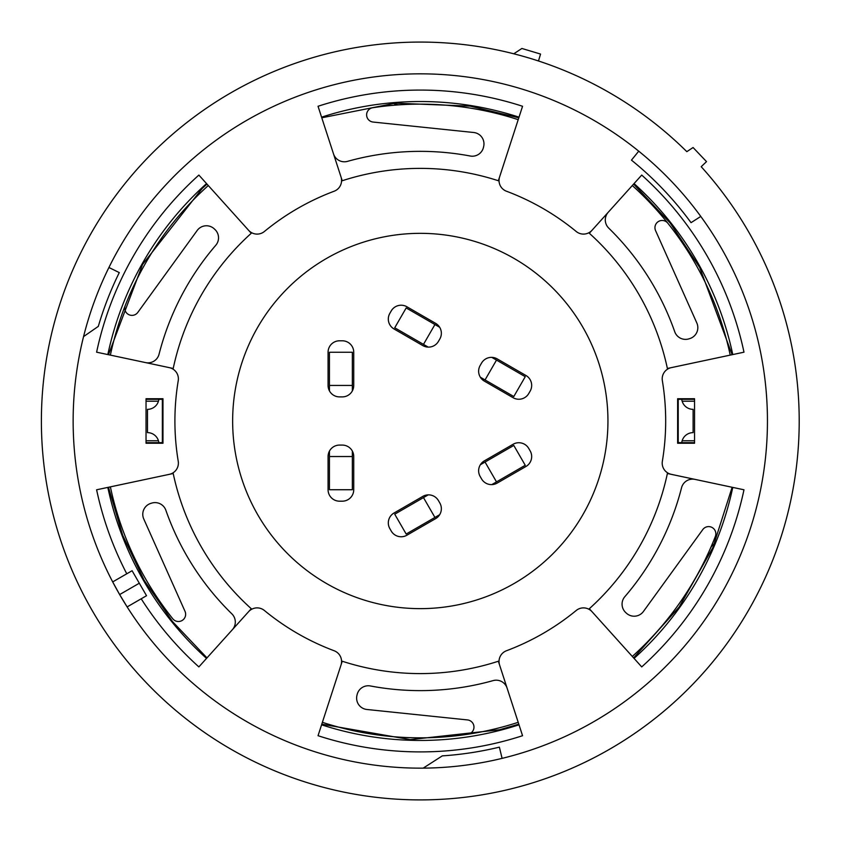 <?xml version="1.0" encoding="UTF-8"?>
<svg xmlns="http://www.w3.org/2000/svg" width="842" height="842" viewBox="0 0 842 842"><rect width="100%" height="100%" fill="white"/><g stroke="black" fill="none" stroke-linecap="round" stroke-linejoin="round"><path stroke-width="1.26" d="M442.292 755.874A335.611 335.611 0 0 0 499.369 747.149A335.611 335.611 0 0 1 442.292 755.874L423.189 768.136A347.157 347.157 0 0 1 127.131 606.914L146.529 595.715L132.089 570.718L112.691 581.917A347.157 347.157 0 0 1 83.558 336.6L98.303 326.391A335.611 335.611 0 0 1 119.28 272.598A335.611 335.611 0 0 0 98.303 326.391M206.543 658.391A319.455 319.455 0 0 1 107.818 487.413M126.774 573.791A330.917 330.917 0 0 1 96.609 489.791L169.316 474.341A11.462 11.462 0 0 0 178.23 461.248A245.39 245.39 0 0 1 178.23 380.731A11.462 11.462 0 0 0 169.316 367.638L173.21 368.47A252.611 252.611 0 0 1 251.274 233.266L248.6 230.308A11.462 11.462 0 0 0 264.399 231.487A245.39 245.39 0 0 1 334.137 191.229A11.462 11.462 0 0 0 341.01 176.957L342.241 180.746A252.611 252.611 0 0 1 498.359 180.746L499.59 176.957A11.462 11.462 0 0 0 506.463 191.229A245.39 245.39 0 0 1 576.202 231.487A11.462 11.462 0 0 0 591.989 230.308L589.326 233.266A252.611 252.611 0 0 1 667.38 368.47L671.284 367.638A11.462 11.462 0 0 0 662.359 380.731A245.39 245.39 0 0 1 662.359 461.248A11.462 11.462 0 0 0 671.284 474.341L667.38 473.509A252.611 252.611 0 0 1 589.326 608.713L591.989 611.671A11.462 11.462 0 0 0 576.202 610.492A245.39 245.39 0 0 1 506.463 650.75A11.462 11.462 0 0 0 499.59 665.022L498.359 661.233A252.611 252.611 0 0 1 342.241 661.233L341.01 665.022A11.462 11.462 0 0 0 334.137 650.75A245.39 245.39 0 0 1 264.399 610.492A11.462 11.462 0 0 0 248.6 611.671L251.274 608.713A252.611 252.611 0 0 1 173.21 473.509L169.316 474.341M248.6 230.308L198.87 175.073A330.917 330.917 0 0 0 96.609 352.188L169.316 367.638M499.59 176.957L522.556 106.271A330.917 330.917 0 0 0 318.034 106.271L341.01 176.957M671.284 367.638L743.981 352.188A330.917 330.917 0 0 0 641.72 175.073L591.989 230.308M591.989 611.671L641.72 666.906A330.917 330.917 0 0 0 743.981 489.791L671.284 474.341M341.01 665.022L318.034 735.708A330.917 330.917 0 0 0 522.556 735.708L499.59 665.022M141.203 598.788A330.917 330.917 0 0 0 198.87 666.906L248.6 611.671M499.369 747.149L502.095 758.368A347.157 347.157 0 0 0 700.786 216.436L691.04 222.667A335.611 335.611 0 0 0 631.468 160.138L638.731 151.171A347.157 347.157 0 0 1 700.786 216.436M119.28 272.598L108.923 267.493A347.157 347.157 0 0 1 638.731 151.171M162.969 398.729L146.034 398.729L146.034 443.25L162.969 443.25L162.969 398.729L162.359 399.34L146.034 399.34M677.631 443.25L694.555 443.25L694.555 398.729L677.631 398.729L677.631 443.25L678.231 442.639L694.555 442.639M519.019 724.815A319.455 319.455 0 0 1 321.581 724.815M732.772 487.413A319.455 319.455 0 0 1 634.058 658.391M634.058 183.588A319.455 319.455 0 0 1 732.772 354.566M107.818 354.566A319.455 319.455 0 0 1 206.543 183.588M321.581 117.164A319.455 319.455 0 0 1 519.019 117.164M146.034 442.639L162.359 442.639L162.359 399.34M694.555 399.34L678.231 399.34L678.231 442.639M108.923 267.493A347.157 347.157 0 0 0 83.558 336.6M423.189 768.136A347.157 347.157 0 0 0 502.095 758.368M119.648 594.568L127.131 606.914A347.157 347.157 0 0 1 112.691 581.917L119.648 594.568L139.309 583.222M162.359 442.639L162.969 443.25M678.231 399.34L677.631 398.729M607.945 420.989A187.65 187.65 0 0 0 420.295 233.339A187.65 187.65 0 0 0 232.645 420.989A187.65 187.65 0 0 0 420.295 608.64A187.65 187.65 0 0 0 607.945 420.989M691.04 222.667A335.611 335.611 0 0 0 631.468 160.138M701.197 166.695L706.512 161.622L693.071 147.518L686.83 151.665A378.911 378.911 0 0 0 55.614 318.139A378.911 378.911 0 0 0 506.831 789.891A378.911 378.911 0 0 0 701.197 166.695A378.911 378.911 0 0 1 799.205 420.989M513.778 53.793L521.893 48.468L540.553 54.067L538.48 60.982M127.131 606.914L146.529 595.715M146.034 401.224L158.443 401.224M158.443 440.755L146.034 440.755M694.555 440.755L682.157 440.755M682.157 401.224L694.555 401.224M681.746 442.639A11.451 11.451 0 0 1 693.113 432.63L693.113 409.349A11.451 11.451 0 0 1 681.746 399.34M158.843 399.34A11.451 11.451 0 0 1 147.476 409.349L147.476 432.63A11.451 11.451 0 0 1 158.843 442.639M608.229 212.279A11.451 11.451 0 0 0 608.734 228.119A269.64 269.64 0 0 1 674.726 331.716A11.451 11.451 0 0 0 688.882 338.873L689.735 338.61A11.451 11.451 0 0 0 696.839 323.002L655.571 230.624A7.22 7.22 0 0 1 667.801 223.172A316.845 316.845 0 0 1 730.214 355.113M333.506 153.886A11.451 11.451 0 0 0 347.483 161.369A269.64 269.64 0 0 1 470.204 156.012A11.451 11.451 0 0 0 483.476 147.329L483.676 146.466A11.451 11.451 0 0 0 473.709 132.499L373.08 122.048A7.22 7.22 0 0 1 372.732 107.734A316.845 316.845 0 0 1 518.209 119.659M145.582 362.597A11.451 11.451 0 0 0 159.054 354.229A269.64 269.64 0 0 1 215.773 245.275A11.451 11.451 0 0 0 214.889 229.445L214.236 228.835A11.451 11.451 0 0 0 197.165 230.498L137.804 312.414A7.22 7.22 0 0 1 125.237 305.551A316.845 316.845 0 0 1 208.29 185.535M232.371 629.7A11.451 11.451 0 0 0 231.866 613.86A269.64 269.64 0 0 1 165.863 510.263A11.451 11.451 0 0 0 151.718 503.106L150.865 503.369A11.451 11.451 0 0 0 143.761 518.977L185.019 611.355A7.22 7.22 0 0 1 172.789 618.807A316.845 316.845 0 0 1 110.376 486.865M507.084 688.093A11.451 11.451 0 0 0 493.107 680.61A269.64 269.64 0 0 1 370.396 685.967A11.451 11.451 0 0 0 357.124 694.639L356.913 695.513A11.451 11.451 0 0 0 366.891 709.48L467.52 719.931A7.22 7.22 0 0 1 467.857 734.245A316.845 316.845 0 0 1 322.391 722.32M695.018 479.382A11.451 11.451 0 0 0 681.546 487.75A269.64 269.64 0 0 1 624.827 596.704A11.451 11.451 0 0 0 625.701 612.534L626.353 613.144A11.451 11.451 0 0 0 643.425 611.481L702.796 529.565A7.22 7.22 0 0 1 715.363 536.428A316.845 316.845 0 0 1 632.31 656.444M328.075 352.24A11.451 11.451 0 0 1 339.515 340.8L342.294 340.8A11.451 11.451 0 0 1 353.735 352.24L353.735 385.447A11.451 11.451 0 0 1 342.284 396.898L339.526 396.898A11.451 11.451 0 0 1 328.075 385.447L328.075 352.24A11.451 11.451 0 0 1 339.526 340.789L342.284 340.789A11.451 11.451 0 0 1 353.735 352.24M353.735 489.739A11.451 11.451 0 0 1 342.284 501.19L339.526 501.19A11.451 11.451 0 0 1 328.075 489.739L328.075 456.532A11.451 11.451 0 0 1 339.526 445.081L342.284 445.081A11.451 11.451 0 0 1 353.735 456.532L353.735 489.739A11.451 11.451 0 0 1 342.294 501.179L339.515 501.179A11.451 11.451 0 0 1 328.075 489.739M389.846 528.65A11.451 11.451 0 0 1 394.045 512.999L422.789 496.401A11.451 11.451 0 0 1 438.44 500.601L439.819 502.979A11.451 11.451 0 0 1 435.63 518.63L406.875 535.228A11.451 11.451 0 0 1 391.225 531.039L389.846 528.65M497.19 483.087A11.451 11.451 0 0 1 481.55 478.887L480.172 476.509A11.451 11.451 0 0 1 484.361 460.858L513.115 444.26A11.451 11.451 0 0 1 528.755 448.449L530.134 450.838A11.451 11.451 0 0 1 525.945 466.489L497.19 483.087A11.451 11.451 0 0 1 491.791 484.613L496.506 481.887L485.045 462.048L480.329 464.773A11.451 11.451 0 0 1 484.361 460.858M528.755 393.53A11.451 11.451 0 0 1 513.115 397.719L484.361 381.121A11.451 11.451 0 0 1 480.172 365.47L481.55 363.091A11.451 11.451 0 0 1 497.19 358.892L525.945 375.49A11.451 11.451 0 0 1 530.134 391.141L528.755 393.53M435.63 323.349A11.451 11.451 0 0 1 439.819 339L438.44 341.378A11.451 11.451 0 0 1 422.789 345.578L394.045 328.98A11.451 11.451 0 0 1 389.846 313.329L391.225 310.94A11.451 11.451 0 0 1 406.875 306.751L435.63 323.349A11.451 11.451 0 0 1 439.65 327.264L434.935 324.538L423.484 344.378L428.199 347.104A11.451 11.451 0 0 1 422.789 345.578M393.446 103.324A11.451 11.451 0 0 0 399.855 104.808M166.969 614.523A11.451 11.451 0 0 0 164.769 608.324M714.563 543.606A11.451 11.451 0 0 0 710.301 548.616M434.935 517.441L406.181 534.038L394.73 514.199L423.484 497.601L434.935 517.441L439.65 514.715A11.451 11.451 0 0 1 435.63 518.63M406.875 535.228A11.451 11.451 0 0 1 391.235 531.039L389.857 528.639A11.451 11.451 0 0 1 394.045 512.999M422.789 496.401A11.451 11.451 0 0 1 428.199 494.875L423.484 497.601M513.115 444.26A11.451 11.451 0 0 1 528.744 448.449L530.134 450.849A11.451 11.451 0 0 1 525.945 466.489M496.506 360.092L525.25 376.69L513.799 396.529L485.045 379.931L496.506 360.092L491.781 357.366A11.451 11.451 0 0 1 497.19 358.892M525.945 375.49A11.451 11.451 0 0 1 530.134 391.13L528.744 393.53A11.451 11.451 0 0 1 513.115 397.719M484.361 381.121A11.451 11.451 0 0 1 480.329 377.205L485.045 379.931M394.045 328.98A11.451 11.451 0 0 1 389.857 313.34L391.235 310.94A11.451 11.451 0 0 1 406.875 306.751M329.454 385.447L329.454 352.24L352.356 352.24L352.356 385.447L329.454 385.447L329.454 390.888A11.451 11.451 0 0 1 328.075 385.447M353.735 385.447A11.451 11.451 0 0 1 352.356 390.888L352.356 385.447M328.075 456.532A11.451 11.451 0 0 1 329.454 451.091L329.454 456.532L352.356 456.532L352.356 451.091A11.451 11.451 0 0 1 353.735 456.532M110.376 355.113A316.845 316.845 0 0 1 125.237 305.551M518.209 722.32A316.845 316.845 0 0 1 467.857 734.245M632.31 185.535A316.845 316.845 0 0 1 667.801 223.172M352.356 456.532L352.356 489.739L329.454 489.739L329.454 456.532M485.045 462.048L513.799 445.45L525.25 465.289L496.506 481.887M423.484 344.378L394.73 327.78L406.181 307.94L434.935 324.538M339.126 396.887L342.694 396.887M342.694 445.092L339.126 445.092M440.019 503.337L438.229 500.243M479.972 476.151L481.75 479.245M481.75 362.734L479.972 365.828M438.229 341.736L440.019 338.642M108.471 487.265L122.679 535.238L144.214 580.38L172.547 621.606L206.985 657.897M321.781 724.183L410.275 739.623L499.58 729.772L518.809 724.183M633.616 657.897L679.189 607.019L712.869 547.595L732.13 487.265M732.13 354.703L699.66 267.409L670.137 222.972L633.616 184.082M518.809 117.796L470.173 106.124L395.287 103.177L321.781 117.796M206.985 184.082L202.069 188.597L142.561 264.493L108.471 354.703"/></g></svg>
